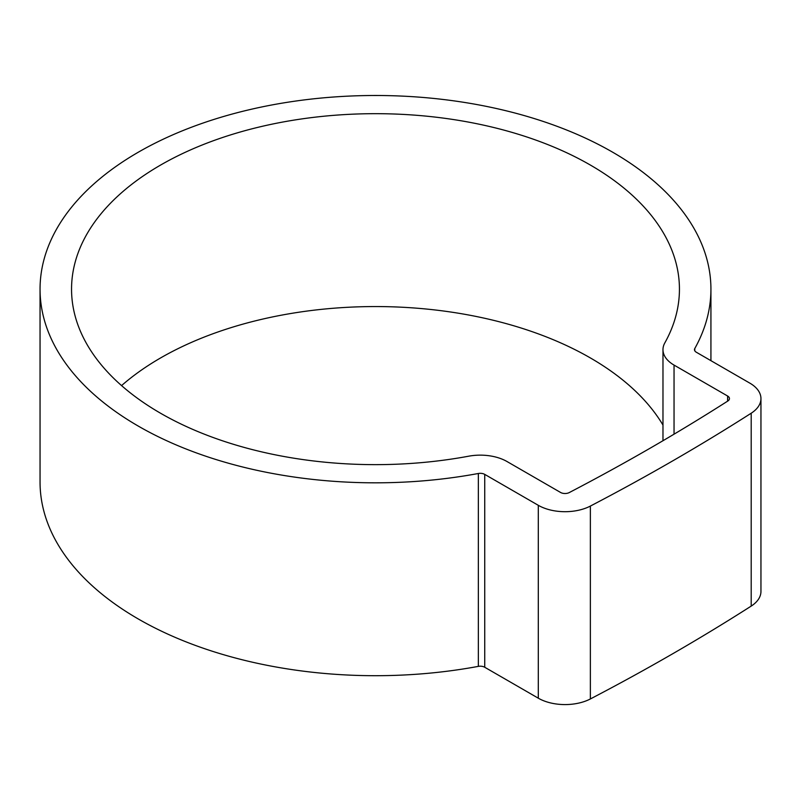 <?xml version="1.0" encoding="UTF-8"?>
<svg xmlns="http://www.w3.org/2000/svg" width="801" height="801" viewBox="0 0 801 801"><rect width="100%" height="100%" fill="white"/><g stroke="black" fill="none" stroke-linecap="round" stroke-linejoin="round"><path stroke-width="1.2" d="M662.978 425.071A303.939 175.479 0 0 0 590.407 357.957A303.939 175.479 0 0 0 121.562 385.601M590.407 165.076A303.939 175.479 0 0 0 259.174 127.039A303.939 175.479 0 0 0 71.549 289.161A303.939 175.479 0 0 0 160.57 413.246A303.939 175.479 0 0 0 468.695 456.19A37.797 21.817 180 0 1 507.003 461.526L560.57 492.455A6.298 3.635 0 0 0 569.251 492.575A2216.197 1279.507 0 0 0 727.829 401.021A6.298 3.635 0 0 0 729.451 398.588A6.298 3.635 0 0 0 727.608 396.014L674.042 365.086A37.797 21.817 180 0 1 662.978 349.657A37.797 21.817 180 0 1 664.79 342.968A303.939 175.479 0 0 0 679.438 289.161A303.939 175.479 0 0 0 590.407 165.076M138.303 426.102A335.439 193.662 0 0 0 478.347 473.491A6.298 3.635 180 0 1 484.735 474.382L538.302 505.311A37.797 21.817 0 0 0 590.367 506.072A2247.696 1297.69 0 0 0 751.198 413.216A37.797 21.817 0 0 0 760.95 398.588A37.797 21.817 0 0 0 749.876 383.158L696.319 352.23A6.298 3.635 180 0 1 694.467 349.657A6.298 3.635 180 0 1 694.777 348.545A335.439 193.662 0 0 0 710.928 289.161A335.439 193.662 0 0 0 612.685 152.22A335.439 193.662 0 0 0 247.119 110.238A335.439 193.662 0 0 0 40.05 289.161A335.439 193.662 0 0 0 138.303 426.102M40.05 289.161L40.05 482.042A335.439 193.662 0 0 0 138.303 618.983A335.439 193.662 0 0 0 478.347 666.372A6.298 3.635 180 0 1 484.735 667.263L538.302 698.192A37.797 21.817 0 0 0 590.367 698.953A2247.696 1297.69 0 0 0 751.198 606.097A37.797 21.817 0 0 0 760.95 591.468L760.95 398.588M478.347 473.491L478.347 666.372M694.777 348.545L694.777 350.778M590.367 506.072L590.367 698.953M538.302 505.311L538.302 698.192M751.198 413.216L751.198 606.097M484.735 474.382L484.735 667.263M727.608 396.014L727.608 401.161M674.042 365.086L674.042 434.192M710.928 289.161L710.928 360.67M662.978 349.657L662.978 440.73"/></g></svg>
